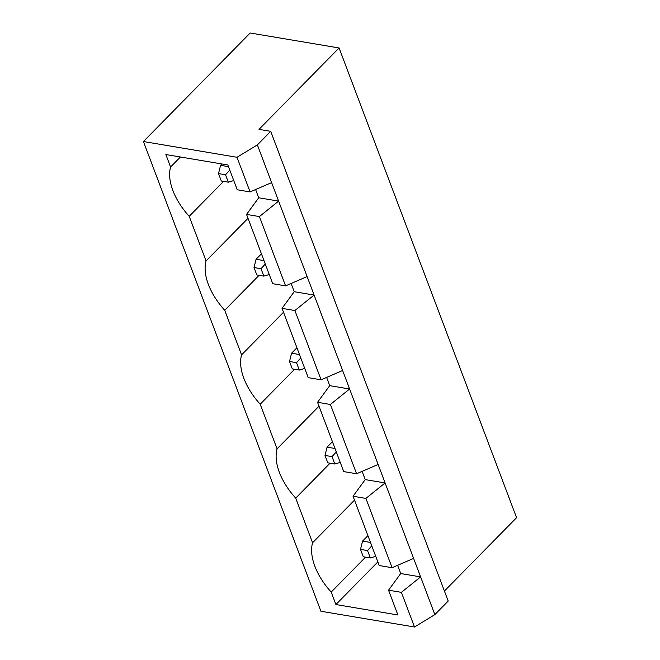 <?xml version="1.0" encoding="UTF-8"?>
<svg xmlns="http://www.w3.org/2000/svg" width="660" height="660" viewBox="0 0 660 660"><rect width="100%" height="100%" fill="white"/><g stroke="black" fill="none" stroke-linecap="round" stroke-linejoin="round"><path stroke-width="0.99" d="M339.083 47.965L250.181 33L143.426 141.529L237.006 157.278L257.367 144.895L270.707 131.332L259.009 129.36L339.083 47.965L516.574 517.679L444.419 591.038M143.426 141.529L320.917 611.251L414.496 627L434.858 614.617L448.198 601.045L270.707 131.332M237.006 157.278L250.09 191.92L237.229 189.758L227.865 164.975L165.866 154.547L170.577 166.996A56.009 31.828 -135.5 0 0 189.206 216.307L206.069 260.939A56.009 31.828 -135.5 0 0 224.705 310.25L241.568 354.882A56.009 31.828 -135.5 0 0 260.205 404.2L277.068 448.825A56.009 31.828 -135.5 0 0 295.705 498.143L312.568 542.767A56.009 31.828 -135.5 0 0 331.204 592.086L335.907 604.535L397.897 614.971L388.534 590.188L401.404 592.358L414.496 627M257.367 144.895L271.623 182.622L250.09 191.92M271.623 182.622L434.858 614.617M401.404 592.358L420.601 576.889L400.719 573.54L397.609 565.315M258.72 197.769L278.611 201.11L259.413 216.579L285.59 285.871L272.728 283.701L246.543 214.417L258.72 197.769L255.61 189.535M294.22 291.712L314.111 295.061L294.904 310.522L321.09 379.813L308.22 377.644L282.043 308.36L294.22 291.712L291.109 283.478M329.719 385.654L349.602 389.004L330.404 404.473L356.59 473.756L343.72 471.587L317.542 402.303L329.719 385.654L326.609 377.429M365.219 479.597L385.102 482.947L365.904 498.415L392.089 567.699L379.219 565.538L353.042 496.246L365.219 479.597L362.109 471.372M388.534 590.188L400.719 573.54M170.577 166.996L180.411 156.989M189.206 216.307L223.567 181.385M206.069 260.939L248.011 218.303M224.705 310.25L259.066 275.327M241.568 354.882L283.511 312.246M260.205 404.2L294.558 369.27M277.068 448.825L319.011 406.189M295.705 498.143L330.058 463.213M312.568 542.767L354.511 500.132M331.204 592.086L365.558 557.155M335.907 604.535L377.85 561.899M307.114 276.565L285.59 285.871M342.614 370.507L321.09 379.813M413.614 558.393L392.089 567.699M378.114 464.45L356.59 473.756M365.904 498.415L353.042 496.246M330.404 404.473L317.542 402.303M294.904 310.522L282.043 308.36M259.413 216.579L246.543 214.417M221.9 163.977L220.58 165.322L228.492 166.65M261.434 253.82L256.072 259.264L263.992 260.593M332.425 441.705L327.071 447.15L334.991 448.486M296.934 347.762L291.572 353.207L299.491 354.544M367.925 535.648L362.571 541.093L370.491 542.429M218.51 173.605L225.53 174.785L228.327 182.185L221.306 181.005L218.51 173.605L220.58 165.322M228.327 182.185L233.755 180.568M225.53 174.785L229.779 170.057M265.279 264L261.03 268.727L254.009 267.548L256.806 274.948L263.818 276.127L269.247 274.51M261.03 268.727L263.818 276.127M254.009 267.548L256.072 259.264M336.278 451.894L332.021 456.621L325.009 455.441L327.797 462.833L334.818 464.013L340.246 462.396M332.021 456.621L334.818 464.013M325.009 455.441L327.071 447.15M289.509 361.49L296.522 362.678L299.318 370.07L292.306 368.89L289.509 361.49L291.572 353.207M299.318 370.07L304.747 368.453M296.522 362.678L300.778 357.943M362.571 541.093L360.5 549.384L367.521 550.564L371.778 545.837M367.521 550.564L370.318 557.964L375.746 556.339M360.5 549.384L363.297 556.776L370.318 557.964"/></g></svg>
